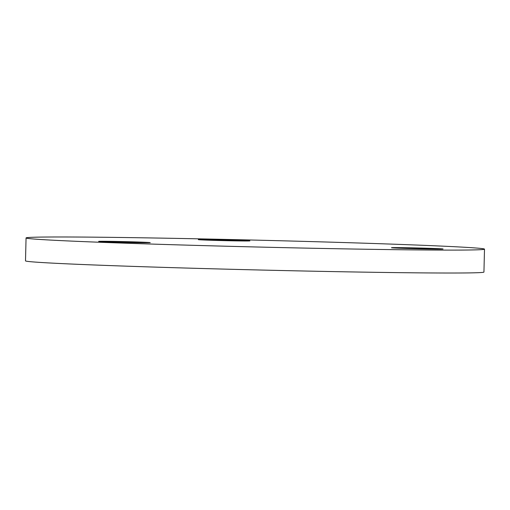 <?xml version="1.0" encoding="UTF-8"?>
<svg xmlns="http://www.w3.org/2000/svg" width="510" height="510" viewBox="0 0 510 510"><rect width="100%" height="100%" fill="white"/><g stroke="black" fill="none" stroke-linecap="round" stroke-linejoin="round"><path stroke-width="0.76" d="M228.792 240.745A25.793 0.382 -178.6 0 1 198.333 239.63A25.793 0.382 -178.6 0 1 219.44 239.757A25.793 0.382 -178.6 0 1 249.9 240.886A25.793 0.382 -178.6 0 1 228.792 240.745M129.119 242.505A25.793 0.382 -178.6 0 1 98.659 241.383A25.793 0.382 -178.6 0 1 119.773 241.517A25.793 0.382 -178.6 0 1 150.233 242.645A25.793 0.382 -178.6 0 1 129.119 242.505M421.955 248.855A25.793 0.382 -178.6 0 1 391.495 247.732A25.793 0.382 -178.6 0 1 412.603 247.866A25.793 0.382 -178.6 0 1 443.062 248.995A25.793 0.382 -178.6 0 1 421.955 248.855M296.833 247.924A229.29 3.423 1.4 0 0 484.5 249.141A229.29 3.423 1.4 0 0 213.728 239.158A229.29 3.423 1.4 0 0 26.061 237.94A229.29 3.423 1.4 0 0 296.833 247.924M26.061 237.94L25.5 260.859A229.29 3.423 1.4 0 0 296.272 270.842A229.29 3.423 1.4 0 0 483.939 272.059L484.5 249.141"/></g></svg>
